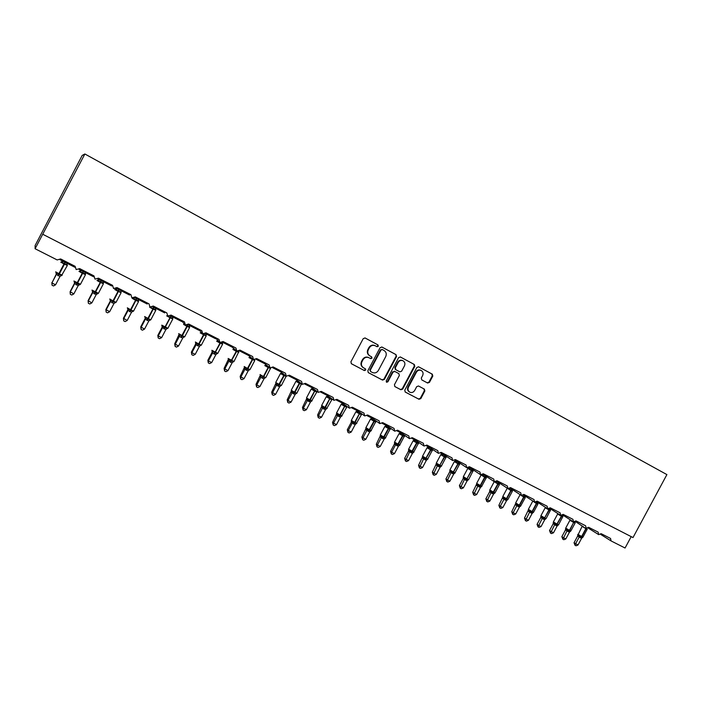 <?xml version="1.0" encoding="UTF-8"?>
<svg xmlns="http://www.w3.org/2000/svg" width="702" height="702" viewBox="0 0 702 702"><rect width="100%" height="100%" fill="white"/><g stroke="black" fill="none" stroke-linecap="round" stroke-linejoin="round"><path stroke-width="1.05" d="M378.343 346.262L377.974 344.91L365.137 337.987L363.232 338.618L350.903 361.837L351.439 363.768L364.347 370.551L365.672 370.094L365.303 368.752L363.636 367.883C361.425 366.391 360.854 364.347 361.942 361.732L362.969 359.801C364.452 357.511 366.409 356.791 368.831 357.651L370.726 358.652L371.999 358.178L371.639 356.835L369.98 355.949C367.769 354.457 367.207 352.395 368.296 349.78L369.322 347.85C370.779 345.595 372.701 344.866 375.096 345.682L377.079 346.727L378.343 346.262M376.746 346.551L377.887 346.042L377.518 344.691L364.908 337.89M351.246 363.645L363.934 370.314L365.233 369.849L365.014 368.603M370.726 358.652L370.279 358.415L371.56 357.941L371.191 356.598L369.98 355.949M427.615 383.029L429.431 382.397L432.809 376.07L432.327 374.192L418.603 366.804L416.848 367.479L404.756 390.172L405.256 392.049L419.006 399.271L420.796 398.613L424.859 390.97L424.377 389.11L418.489 385.986L416.707 386.653L414.689 390.452C413.452 392.348 411.855 392.945 409.88 392.225C408.02 391.049 407.546 389.364 408.459 387.162L416.409 372.227C417.611 370.366 419.173 369.77 421.112 370.428C423.043 371.595 423.543 373.306 422.622 375.561L421.297 378.045L421.788 379.914L427.615 383.029M35.1 248.745L35.135 245.472L82.178 155.449L84.872 153.984L35.1 248.745L57.178 259.942L60.618 258.933L75.114 266.304L76.149 269.568L79.668 268.612L93.963 275.877L94.981 279.115L98.447 278.159L112.548 285.328L113.549 288.54L116.98 287.574L130.888 294.647L131.871 297.832L135.258 296.867L148.982 303.843L149.947 307.002L153.29 306.037L166.839 312.916L167.787 316.049L171.086 315.084L184.459 321.876L185.389 324.982L188.654 324.008L201.843 330.712L202.755 333.792L205.984 332.818L219.006 339.435L219.901 342.488L223.096 341.514L235.951 348.043L236.82 351.07L239.979 350.096L252.667 356.546L253.527 359.547L256.651 358.564L269.173 364.935L270.024 367.909L273.104 366.935L285.477 373.218L286.302 376.175L289.356 375.193L301.57 381.397L302.378 384.327L305.405 383.345L317.462 389.478L318.26 392.383L321.244 391.4L333.16 397.455L333.933 400.333L336.89 399.35L348.657 405.335L349.42 408.187L352.351 407.213L363.969 413.118L364.715 415.953L367.611 414.97L379.089 420.796L379.826 423.613L382.687 422.63L394.024 428.395L394.743 431.186L397.586 430.203L408.783 435.898L409.494 438.662L412.302 437.679L423.367 443.304L424.061 446.051L426.842 445.068L437.776 450.631L438.452 453.352L441.207 452.378L452.009 457.862L452.676 460.573L455.405 459.591L466.075 465.014L466.733 467.699L469.427 466.716L479.984 472.086L480.624 474.745L483.292 473.762L493.725 479.071L494.348 481.712L496.998 480.73L507.309 485.968L507.923 488.592L510.547 487.618L520.735 492.795L521.332 495.401L523.929 494.419L534.003 499.543L534.591 502.123L537.17 501.149L547.13 506.212L547.7 508.774L550.254 507.8L560.099 512.802L560.661 515.356L563.188 514.373L572.929 519.322L573.481 521.849L575.982 520.875L585.608 525.772L586.152 528.281L588.636 527.307L598.157 532.142L598.683 534.634L601.14 533.669L610.556 538.452L611.073 540.926L625.061 548.016L631.195 536.635M84.872 153.984L666.9 474.596L633.002 537.565L42.804 234.284M396.533 356.546L396.025 354.633L381.967 347.06L380.089 347.692L367.83 370.744L368.357 372.657L382.529 380.098L384.354 379.44L396.533 356.546L395.551 354.405L381.739 346.963M400.465 357.02L414.312 364.487L414.803 366.383L402.711 389.092L400.903 389.759L394.928 386.618L394.427 384.74L399.341 375.491L398.841 373.596L394.831 371.472L393.023 372.139L387.89 381.791L386.618 382.248L386.232 380.914L398.604 357.66L400.377 356.985M59.986 259.696L74.851 267.251L74.008 265.733M93.559 276.755L92.445 275.105M111.697 285.968L110.635 284.354M129.598 295.059L128.589 293.48M147.262 304.027L146.306 302.483M164.698 312.881L163.794 311.372M184.512 324.14L181.055 320.147M201.649 332.774L201.527 333.494L201.948 333.046L198.096 328.808M219.173 341.848L214.926 337.364M236.153 350.5L232.239 347.192L231.537 345.805M244.199 366.532L247.885 368.717L252.904 359.029L248.596 355.493L247.938 354.141M269.445 367.453L264.751 363.697L264.136 362.372M285.767 375.754L280.703 371.797L280.133 370.498M301.886 383.95L296.455 379.8L295.928 378.536M317.795 392.032L312.013 387.706L311.53 386.46M333.503 400.017L327.386 395.507L326.948 394.296M349.017 407.897L342.576 403.22L342.172 402.035M364.329 415.681L357.572 410.845L357.221 409.687M379.466 423.359L372.402 418.366L372.078 417.242M394.41 430.949L387.048 425.807L386.767 424.701M409.169 438.443L401.518 433.16L401.281 432.081M423.754 445.849L415.83 440.426L415.619 439.373M438.162 453.159L429.966 447.604L429.799 446.577M452.404 460.389L443.936 454.703L443.804 453.694M466.47 467.523L457.748 461.714L457.651 460.731M480.37 474.578L471.402 468.655L471.34 467.69M494.111 481.554L484.898 475.508L484.871 474.57M507.695 488.452L498.244 482.283L498.253 481.37M521.121 495.261L511.442 488.987L511.477 488.092M534.389 501.991L524.491 495.612L524.552 494.734M547.507 508.652L537.39 502.167L537.486 501.307M560.477 515.233L550.149 508.643L550.28 507.809M562.776 515.057L573.297 521.735M365.33 369.901L365.707 369.191M374.886 345.577L374.649 345.463C372.253 344.647 370.331 345.375 368.875 347.63L369.322 347.85M369.533 355.721C367.33 354.22 366.769 352.167 367.857 349.552L368.875 347.63M369.024 357.748L368.392 357.415C365.97 356.563 364.022 357.274 362.539 359.564L362.969 359.801M363.39 367.743L363.206 367.629C360.995 366.146 360.424 364.101 361.512 361.486L362.539 359.564M368.164 372.534L382.072 379.843L383.897 379.177L396.06 356.318M382.327 349.561L381.019 350L370.27 370.226L370.638 371.56L372.508 372.543C374.929 373.429 376.886 372.718 378.387 370.419L385.714 356.634C386.802 354.036 386.249 351.983 384.064 350.491L382.327 349.561M382.265 349.526L381.019 350M370.638 371.56L369.822 369.972L380.563 349.78M400.237 356.932L414.312 364.487M394.743 386.504L400.421 389.487L402.237 388.829L414.312 366.137L413.82 364.25M394.884 371.498L392.558 371.885L387.434 381.519L387.89 381.791M386.354 382.055L387.434 381.519M404.449 365.9C405.379 363.618 404.861 361.899 402.895 360.714C400.939 360.047 399.35 360.644 398.148 362.522L395.323 367.822L395.831 369.717L399.842 371.858L401.632 371.183L404.449 365.9M402.615 360.574L402.413 360.477C400.456 359.81 398.876 360.416 397.674 362.276L398.148 362.522M399.78 371.823L395.358 369.471L394.849 367.576L397.674 362.276M420.805 370.279L420.612 370.182C418.673 369.524 417.111 370.121 415.917 371.981L416.409 372.227M409.52 392.023L409.398 391.944C407.537 390.777 407.063 389.092 407.976 386.89L415.917 371.981M405.072 391.927L418.506 398.99L420.296 398.332L424.359 390.698L423.938 388.882M427.237 382.827L428.922 382.134L432.292 375.816L431.809 373.947L418.462 366.751M67.076 264.505L66.637 265.084L64.759 263.548L64.444 264.206L60.767 262.127M56.204 274.324L51.904 282.976L55.59 284.81L59.986 276.439L56.23 274.263M55.59 284.81L53.519 285.96L52.045 285.223L51.904 282.976L56.274 274.649M55.8 271.99L56.081 272.911L56.651 272.701L58.556 274.315L64.321 263.32L61.908 262.688L61.978 261.776M57.818 275.605L58.556 274.315L61.39 275.087L61.592 275.658M66.637 265.084L66.83 263.522M61.802 262.004L63.233 261.346L61.908 262.688M59.986 276.439L61.39 275.087M56.309 274.587L56.651 272.701M52.045 285.223L51.851 282.616M74.412 283.468L70.086 291.707L73.842 293.901L78.212 285.582L74.447 283.406M73.842 293.901L71.771 295.033L70.323 294.313L70.209 292.093L74.552 283.827L74.359 282.09L74.939 281.897L76.825 283.494L82.248 273.236L79.001 271.376M74.052 281.16L74.359 282.09M76.07 284.766L76.825 283.494L79.774 284.793M85.512 273.859L84.828 274.315L82.994 272.797L80.16 271.946L80.133 271.016M84.828 274.315L85.012 272.753M80.046 271.262L81.467 270.612L80.16 271.946M78.212 285.582L79.616 284.249M74.579 283.757L74.939 281.897M70.323 294.313L70.086 291.707M92.392 292.488L88.092 300.675L91.857 302.878L96.2 294.612L92.427 292.427M91.857 302.878L89.786 303.992L88.355 303.282L88.268 301.088L92.585 292.874L92.392 291.154L92.989 290.961L94.858 292.55L100.254 282.362L96.99 280.502M92.067 290.207L92.392 291.154M94.094 293.805L94.858 292.55L97.718 293.805M103.422 282.95L102.79 283.424L100.553 281.704L98.175 281.081L98.052 280.133M102.79 283.424L102.966 281.871M98.052 280.396L99.465 279.747L98.175 281.081M96.2 294.612L97.604 293.287M92.62 292.813L92.989 290.961M88.355 303.282L88.092 300.675M110.135 301.395L105.862 309.529L109.644 311.732L113.961 303.527L110.17 301.333M109.644 311.732L107.573 312.838L106.16 312.136L106.099 309.968L110.389 301.807L110.196 300.096L110.802 299.921L112.653 301.491L118.024 291.374L114.751 289.505M109.845 299.14L110.196 300.096M111.872 302.729L112.653 301.491L115.356 302.211L115.374 302.711L116.12 302.202M121.104 291.918L120.516 292.409L118.313 290.716L115.962 290.101L115.742 289.127M120.516 292.409L120.595 291.699M115.821 289.417L117.225 288.768L115.962 290.101M113.961 303.527L115.356 302.211M110.425 301.746L110.802 299.921M106.16 312.136L105.862 309.529M127.65 310.187L123.403 318.269L127.194 320.481L131.485 312.32L127.685 310.126M127.194 320.481L125.131 321.569L123.736 320.875L123.701 318.734L127.966 310.635M127.395 307.959L127.773 308.933L128.387 308.757L130.212 310.31L135.565 300.272L132.274 298.394M129.431 311.539L130.212 310.31L132.88 311.021L132.88 311.504L133.608 310.995M138.548 300.772L138.004 301.281L136.267 299.824L133.512 299.008L133.362 298.315L134.758 297.674M138.004 301.281L138.18 299.745M134.775 297.683L133.512 299.008M131.485 312.32L132.88 311.021M128.001 310.574L128.387 308.757M123.736 320.875L123.403 318.269M144.945 318.866L140.716 326.895L144.524 329.106L148.798 321.007L144.981 318.805M144.524 329.106L142.462 330.186L141.084 329.501L141.076 327.395L145.314 319.34L145.121 317.646L145.744 317.479L147.552 319.024L152.878 309.047L149.587 307.178M144.726 316.663L145.121 317.646M146.762 320.235L147.552 319.024L150.184 319.708L150.158 320.182L150.869 319.682M155.783 309.521L155.282 310.038L153.571 308.599L150.842 307.792L151.325 307.309M155.282 310.038L155.44 308.511M148.798 321.007L150.184 319.708M145.349 319.278L145.744 317.479M141.084 329.501L140.716 326.895M162.109 326.202L162.022 327.448L157.818 335.407L158.231 335.933L161.635 337.627L165.883 329.58L162.048 327.378M161.635 337.627L159.573 338.697L158.213 338.022L158.231 335.933L162.452 327.931M161.872 325.921L164.68 327.623L169.981 317.716L166.672 315.839M163.873 328.826L164.68 327.623L167.269 328.299L166.392 329.001M172.789 318.146L172.332 318.69L170.647 317.269L167.953 316.47M172.332 318.69L172.49 317.172M165.883 329.58L167.269 328.299M162.478 327.869L162.882 326.097M158.213 338.022L157.818 335.407M178.975 334.678L174.701 343.822L178.527 346.042L182.748 338.048L179.352 336.425L179.115 334.731M178.527 346.042L176.465 347.095L175.123 346.428L175.167 344.375L179.361 336.425L179.168 334.749L179.8 334.6L181.581 336.118L186.855 326.281L183.538 324.394L184.275 323.973M178.72 333.748L179.168 334.749M180.765 337.302L181.581 336.118L184.135 336.776L183.31 337.434M189.584 326.676L189.584 327.553L186.855 326.281L187.241 325.166M189.549 326.825L189.171 327.229L187.522 325.825L182.353 335.784L184.74 336.723M189.171 327.229L189.321 325.719M182.748 338.048L184.135 336.776M179.387 336.363L179.8 334.6M175.123 346.428L174.701 343.822M195.525 344.252L191.374 352.123L191.892 352.702L195.209 354.352L199.412 346.411L196.051 344.805L195.761 343.102M195.209 354.352L193.155 355.396L191.83 354.738L191.892 352.702L196.06 344.805M195.393 342.12L195.867 343.138L198.271 344.498L198.648 343.971L203.527 334.731L200.202 332.845L201.325 332.801M197.446 345.674L198.271 344.498L200.79 345.147L200.009 345.77M206.169 335.091L205.791 335.661L204.177 334.275L203.527 334.731L204.221 334.055M205.791 335.661L205.94 334.161M199.412 346.411L200.79 345.147M196.095 344.743L196.507 342.997M191.83 354.738L191.374 352.123M211.969 352.509L207.836 360.328L208.406 360.925L211.688 362.557L215.856 354.659L212.548 353.08L212.179 351.772M211.688 362.557L209.626 363.592L208.319 362.934L208.406 360.925L212.557 353.08M211.855 350.395L212.355 351.43L213.004 351.29L214.759 352.781L215.137 352.255L219.989 343.076L216.655 341.19L217.33 340.76M213.926 353.94L214.759 352.781L217.234 353.413L216.497 354.001M218.533 341.286L217.997 341.848L217.33 340.751M222.552 343.401L222.209 343.989L221.446 343.076M222.209 343.989L222.35 342.541M215.856 354.659L217.234 353.413M212.583 353.018L213.004 351.29M208.319 362.934L207.836 360.328M228.325 359.468L224.096 368.427L227.957 370.665L232.108 362.82L228.834 361.258L228.413 359.88M227.957 370.665L225.904 371.683L224.605 371.033L224.719 369.05L228.843 361.249L228.641 359.608L231.037 360.96L236.241 351.316L232.897 349.429L233.555 348.991L234.266 350.096L236.162 350.517M228.124 358.564L228.641 359.608M230.195 362.1L231.037 360.96L233.476 361.574L232.774 362.135M238.724 351.605L238.426 352.211L238.531 351.263M234.889 349.438L234.266 350.096M232.108 362.82L233.476 361.574M228.87 361.197L229.3 359.477M224.605 371.033L224.096 368.427M244.375 367.523L240.154 376.43L244.024 378.668L248.157 370.867L244.919 369.331L244.243 368.717L244.454 367.892M244.024 378.668L241.971 379.677L240.698 379.036L240.83 377.071L244.928 369.322L244.735 367.69L247.113 369.041L252.299 359.459L248.947 357.564L249.57 357.125M244.182 366.637L244.735 367.69M246.262 370.165L247.113 369.041L249.517 369.638L248.859 370.165M254.782 360.521L252.299 359.459L252.527 358.81L250.324 358.248L249.57 357.107M254.694 359.819L254.44 360.337L254.51 359.836M251.035 357.493L250.324 358.248M248.157 370.867L249.517 369.638M244.954 369.27L245.402 367.567M240.698 379.036L240.154 376.43M260.223 375.482L256.019 384.336L259.898 386.574L264.005 378.826L260.811 377.299L260.082 376.658L260.302 375.807M259.898 386.574L257.853 387.565L256.59 386.942L256.739 385.003L260.819 377.299M260.082 374.508L260.618 375.675L261.293 375.552L262.996 377.018L263.382 376.509L268.155 367.497L264.794 365.602L265.391 365.154M262.136 378.132L262.996 377.018L265.365 377.606L264.733 378.106M260.038 374.596L263.759 376.702L268.752 367.041L266.198 366.295L265.4 365.145M266.962 365.47L266.198 366.295M264.005 378.826L265.365 377.606M260.846 377.237L261.293 375.552M256.59 386.942L256.019 384.336M275.877 383.336L271.692 392.146L275.579 394.384L279.633 386.741L276.5 385.179L275.737 384.529L275.947 383.634M275.579 394.384L273.534 395.366L272.288 394.743L272.455 392.83L276.518 385.179L276.316 383.564L278.676 384.898L283.819 375.447L280.458 373.543L281.019 373.095M280.449 373.543L275.719 382.485L276.316 383.564M277.817 385.995L278.676 384.898L281.019 385.468L280.423 385.942M286.056 376.018L281.871 374.245L281.028 373.078M282.687 373.35L281.871 374.245M279.659 386.679L281.019 385.468M276.544 385.117L277 383.45M272.288 394.743L271.692 392.146M291.339 391.102L287.179 399.859L287.987 400.561L291.067 402.097L295.13 394.445L291.198 392.286L291.418 391.154M291.067 402.097L289.031 403.071L287.794 402.457L287.987 400.561L292.023 392.953M295.902 381.379L291.216 390.268L291.821 391.347L294.182 392.681L299.289 383.292L295.946 381.3L296.463 380.932L297.358 382.099L299.5 382.643L299.57 382.178M293.304 393.769L294.182 392.681L296.481 393.243L295.911 393.699M301.57 383.713L301.325 384.108L299.868 382.836L299.289 383.292L299.921 382.45M301.325 384.108L301.491 383.652M298.218 381.142L297.358 382.099M295.13 394.445L296.481 393.243M292.05 392.901L292.506 391.242M287.794 402.457L287.179 399.859M306.616 398.771L302.474 407.476L303.325 408.204L306.379 409.722L310.416 402.114L306.476 399.956L306.686 398.824M306.379 409.722L304.335 410.679L303.115 410.082L303.325 408.204L307.336 400.649L307.143 399.052L309.485 400.377L314.584 391.04L311.205 389.136L311.714 388.68M311.17 389.119L306.537 397.85L307.143 399.052M308.608 401.447L309.485 400.377L311.758 400.921L311.223 401.351M316.734 391.242L316.576 391.848L314.786 390.4L312.662 389.856L311.732 388.654M316.576 391.848L316.821 391.426L316.777 392.076L314.584 391.04L314.873 389.847M313.548 388.847L312.662 389.856M310.416 402.114L311.758 400.921M307.371 400.588L307.836 398.947M303.115 410.082L302.474 407.476M321.718 406.353L317.594 415.005L318.489 415.751L321.498 417.251L325.509 409.696L321.569 407.529L321.779 406.397M321.498 417.251L319.463 418.208L318.26 417.602L318.489 415.751L322.472 408.239L322.279 406.651L324.614 407.976L329.686 398.701L326.307 396.797L326.781 396.332M321.604 405.537L322.279 406.651M323.727 409.038L324.614 407.976L326.86 408.511L326.342 408.924M331.739 398.806L331.651 399.491L329.879 398.06L327.773 397.525L326.807 396.305M331.651 399.491L331.853 399.069L331.835 399.71L329.686 398.701L329.984 397.42M328.685 396.472L327.773 397.525M325.509 409.696L326.86 408.511M322.508 408.187L322.981 406.555M318.26 417.602L317.594 415.005M336.635 413.838L332.529 422.446L336.442 424.692L340.435 417.181L336.486 415.022L336.688 413.882M336.442 424.692L334.406 425.64L333.213 425.043L333.468 423.209L337.434 415.751L337.232 414.171L339.566 415.479L344.612 406.274L341.225 404.37L341.672 403.896M336.521 413.61L337.232 414.171M338.671 416.532L339.566 415.479L341.777 416.005L341.286 416.4M346.595 406.212L346.534 407.037L345.156 405.809L342.716 405.098L341.698 403.861M346.534 407.037L346.744 406.633L346.7 407.248L344.612 406.274L344.919 404.922M343.647 404.001L342.716 405.098M340.435 417.181L341.777 416.005M337.46 415.689L337.943 414.075M333.213 425.043L332.529 422.446M351.219 422.402L347.288 429.799L348.271 430.58L351.211 432.046L355.177 424.578L351.228 422.42L351.43 421.279M351.211 432.046L349.175 432.976L347.999 432.397L348.271 430.58L352.211 423.166M351.272 421.024L354.334 422.902L359.363 413.75L355.967 411.846L356.388 411.372M353.439 423.938L354.334 422.902L356.511 423.411L356.046 423.789M361.311 413.706L361.249 414.505L359.898 413.285L357.476 412.583L356.423 411.328L357.415 410.758M361.249 414.505L361.451 414.101L361.398 414.707L359.363 413.75L359.67 412.337M358.424 411.442L357.476 412.583M355.177 424.578L356.511 423.411M352.237 423.104L352.729 421.507M347.999 432.397L347.288 429.799M365.953 428.553L361.872 437.065L365.803 439.32L369.752 431.897L365.795 429.729L365.988 428.589M365.803 439.32L363.768 440.242L362.609 439.663L362.899 437.872L366.821 430.493M365.847 428.352L368.936 430.238L373.938 421.139L370.542 419.234L370.928 418.752M368.032 431.265L368.936 430.238L371.086 430.738L370.638 431.098M375.851 421.112L375.798 421.876L374.464 420.682L372.06 419.98L370.972 418.717M375.798 421.876L375.86 420.814M373.016 418.804L372.06 419.98M369.752 431.897L371.086 430.738M366.848 430.44L367.339 428.852M362.609 439.663L361.872 437.065M380.352 435.775L376.29 444.252L380.221 446.498L384.126 439.18L380.186 436.96L380.387 435.81M380.221 446.498L378.194 447.411L377.044 446.841L377.351 445.068L381.256 437.741M380.247 435.591L383.362 437.486L388.346 428.448L384.942 426.535L385.293 426.053M382.45 438.496L383.362 437.486L385.477 437.969L385.056 438.32M390.224 428.431L390.172 429.168L388.513 427.808L386.477 427.299L385.354 426.009M390.172 429.168L390.233 428.036M387.443 426.088L386.477 427.299M384.152 439.119L385.477 437.969M381.283 437.679L381.783 436.109M377.044 446.841L376.29 444.252M394.41 444.085L390.54 451.351L391.637 452.185L394.48 453.597L398.385 446.27L394.419 444.094L394.612 442.953M394.48 453.597L392.453 454.501L391.321 453.94L391.637 452.185L395.524 444.901M394.489 442.743L397.622 444.647L402.579 435.67L399.175 433.757L399.499 433.266M396.7 445.647L397.622 444.647L399.71 445.121L399.298 445.454M404.422 435.661L404.37 436.372L402.746 435.029L400.719 434.52L399.561 433.222L400.517 432.651M404.37 436.372L404.44 435.205M401.763 433.187L400.719 434.52M398.385 446.27L399.71 445.121M395.551 444.84L396.051 443.287M391.321 453.94L390.54 451.351M408.485 451.14L404.633 458.371L405.765 459.222L408.573 460.617L412.46 453.325L408.485 451.158L408.678 450.008M408.573 460.617L406.546 461.512L405.431 460.951L409.626 451.974L409.424 450.438L411.714 451.728L416.655 442.804L413.25 440.891L413.531 440.4M408.564 449.815L409.424 450.438M410.793 452.72L411.714 451.728L413.776 452.193L413.381 452.518M418.462 442.813L418.418 443.497L416.812 442.163L414.803 441.663L413.61 440.356L414.557 439.777M418.418 443.497L418.48 442.304M415.795 440.4L414.803 441.663M412.46 453.325L413.776 452.193M409.652 451.921L410.161 450.377M405.431 460.951L404.633 458.371M422.56 456.967L418.559 465.303L422.499 467.558L426.368 460.31L422.393 458.143L422.578 456.984M422.499 467.558L420.48 468.436L419.375 467.892L423.569 458.976L423.367 457.441L425.649 458.731L430.572 449.859L427.027 447.771L427.5 447.402L428.729 448.727L430.721 449.227L430.879 448.227M422.481 456.809L423.367 457.441M424.719 459.705L425.649 458.731L427.685 459.178L427.307 459.494M432.344 449.877L432.3 450.535L431.054 449.394L430.572 449.859L431.195 448.438M432.3 450.535L432.362 449.324M429.721 447.437L428.729 448.727M426.368 460.31L427.685 459.178M423.596 458.915L424.105 457.388M419.375 467.892L418.559 465.303M436.311 463.864L432.327 472.165L436.267 474.412L440.119 467.207L436.135 465.04L436.328 463.882M436.267 474.412L434.257 475.289L433.16 474.745L437.355 465.891L437.153 464.364L439.426 465.645L439.847 465.207L444.322 456.835L440.759 454.729L441.233 454.369L442.497 455.703L444.471 456.195L444.629 455.168M436.24 463.724L437.153 464.364M438.487 466.619L439.426 465.645L441.067 466.391M446.068 456.853L446.016 457.493L444.796 456.361L444.322 456.835L444.936 455.379M446.016 457.493L446.086 456.265M443.48 454.396L442.497 455.703M440.119 467.207L441.426 466.093M437.381 465.838L437.899 464.32M433.16 474.745L432.327 472.165M449.728 471.849L445.937 478.948L447.174 479.843L449.885 481.195L453.711 474.034L449.728 471.858L449.912 470.7L449.728 471.858M449.885 481.195L447.876 482.063L446.788 481.519L450.974 472.727M449.833 470.559L453.044 472.49L457.923 463.724L454.343 461.618L454.808 461.258L456.098 462.609L458.064 463.092L458.222 462.03M452.106 473.446L453.044 472.49L454.677 473.209M459.634 463.759L459.582 464.373L458.388 463.259L457.923 463.724L458.529 462.241M459.582 464.373L459.652 463.127M457.046 461.354L456.098 462.609M453.711 474.034L455.019 472.92M451 472.674L451.526 471.165M446.788 481.519L445.937 478.948M463.162 478.588L459.389 485.652L463.346 487.899L467.155 480.782L463.171 478.606L463.346 477.439L463.171 478.606M463.346 487.899L461.337 488.759L460.266 488.223L464.452 479.484M463.285 477.316L466.505 479.255L466.935 478.825L471.367 470.542L467.76 468.427L468.225 468.067L469.55 469.427L471.498 469.91L471.665 468.822M465.566 480.203L466.505 479.255L468.655 479.527M473.043 470.586L472.999 471.174L471.823 470.077L471.367 470.542L471.963 469.024M472.999 471.174L473.069 469.919M470.48 468.181L469.55 469.427M467.155 480.782L468.453 479.677M464.478 479.431L465.005 477.939M460.266 488.223L459.389 485.652M476.632 484.099L472.7 492.277L476.658 494.533L480.449 487.451L476.456 485.275L476.64 484.099M476.658 494.533L474.649 495.375L473.596 494.849L477.772 486.17L477.571 484.678L479.817 485.942L480.256 485.512L484.652 477.281L481.23 474.938M476.579 483.994L477.571 484.678M478.869 486.881L479.817 485.942L481.44 486.618M486.31 477.325L486.267 477.904L485.108 476.816L482.853 476.175L482.493 475.465L483.739 474.921M486.267 477.904L486.328 476.632M483.775 474.938L482.853 476.175M480.449 487.451L481.747 486.354M477.799 486.117L478.325 484.634M473.596 494.849L472.7 492.277M489.592 491.856L485.863 498.832L489.821 501.088L493.585 494.041L489.601 491.874L489.777 490.689L489.601 491.874M489.821 501.088L487.82 501.921L486.767 501.403L490.944 492.786M489.733 490.601L492.988 492.558L497.797 483.95L494.269 481.669M492.032 493.48L492.988 492.558L495.059 492.813M499.42 484.003L499.376 484.555L498.244 483.476L496.007 482.844L495.647 482.134L496.876 481.59M499.376 484.555L499.447 483.274M496.919 481.607L496.007 482.844M493.585 494.041L494.884 492.953M490.97 492.734L491.505 491.26M486.767 501.403L485.863 498.832M502.834 507.572L500.842 508.397L499.806 507.888L500.245 506.274L502.834 507.572L506.59 500.57L502.597 498.394L502.764 497.2L498.876 505.317L500.245 506.274L503.966 499.324L503.764 497.841L506.002 499.096L506.44 498.674L510.802 490.54L507.309 488.197M502.729 497.139L503.764 497.841M505.045 500.008L506.002 499.096L508.037 499.341M512.39 490.593L512.346 491.137L510.924 489.917L509.02 489.443L509.731 488.487M512.346 491.137L512.416 489.838M506.59 500.57L507.879 499.491M503.992 499.271L504.536 497.806M499.806 507.888L498.876 505.317M515.707 513.978L513.715 514.803L512.688 514.294L513.144 512.706L515.707 513.978L519.436 507.019L515.452 504.843L515.619 503.65L511.749 511.732L513.144 512.706L516.847 505.782L516.654 504.308L518.875 505.563L519.313 505.15L523.657 497.06L520.2 494.664M515.593 503.597L516.654 504.308M517.918 506.467L518.875 505.563L520.726 505.949M525.219 497.113L525.175 497.639L524.078 496.586L521.884 495.963M525.175 497.639L523.657 497.06L523.903 495.314M525.21 497.49L525.245 496.34M519.436 507.019L520.638 506.037M516.883 505.73L517.427 504.29M512.688 514.294L511.749 511.732M528.343 510.038L524.473 518.076L528.439 520.322L532.151 513.399L528.158 511.231L528.325 510.021M528.439 520.322L526.447 521.138L525.438 520.63L529.589 512.179L529.396 510.714L531.616 511.96L532.055 511.556L536.363 503.501L532.915 501.088M528.308 509.985L529.396 510.714M530.642 512.855L531.616 511.96L533.581 512.188M537.907 503.562L537.864 504.071L536.477 502.878L534.599 502.421M537.864 504.071L536.363 503.501L536.565 501.869M537.89 503.939L537.934 502.764M532.151 513.399L533.432 512.337M529.624 512.127L530.168 510.696M525.438 520.63L524.473 518.076M540.724 517.523L537.065 524.341L538.522 525.342L541.031 526.597L544.726 519.708L540.724 517.523L540.9 516.321L544.208 518.287L544.647 517.883L548.938 509.88L545.515 507.967L545.551 507.397M541.031 526.597L539.048 527.404L538.048 526.904L542.198 518.506M540.917 515.733L540.891 516.312M543.234 519.173L544.208 518.287L546.138 518.506M550.456 509.942L550.412 510.433L549.35 509.415L548.938 509.88L548.999 508.871M550.412 510.433L550.482 509.125M544.726 519.708L546.007 518.655M542.225 518.453L542.778 517.032M538.048 526.904L537.065 524.341M553.36 521.99L553.176 523.78L549.526 530.554L553.492 532.8L557.169 525.947L553.176 523.78L553.343 522.174M553.492 532.8L551.509 533.599L550.517 533.108L554.659 524.763M553.334 522.56L556.66 524.543L561.381 516.189L557.95 514.276L558.037 513.671M555.686 525.421L556.66 524.543L558.564 524.754M562.864 516.26L562.82 516.733L561.775 515.716L561.381 516.189L561.468 515.531M562.82 516.733L562.89 515.408M557.169 525.947L558.441 524.903M554.685 524.71L555.247 523.297M550.517 533.108L549.526 530.554M565.47 529.94L561.846 536.688L563.355 537.714L565.812 538.934L569.471 532.125L565.479 529.957L565.645 528.343M565.812 538.934L563.829 539.724L562.855 539.241L566.988 530.949L566.786 529.501L568.989 530.738L569.436 530.343L573.683 522.428L570.252 520.515L570.419 519.91M565.672 528.167L566.786 529.501M568.006 531.607L568.989 530.738L570.858 530.931M571.946 521.358L571.542 520.647M575.14 522.499L574.631 522.27M575.105 522.955L575.14 521.823M569.471 532.125L570.735 531.081M567.014 530.896L567.576 529.492M562.855 539.241L561.846 536.688M577.843 534.292L577.649 536.065L574.034 542.76L578 545.006L581.642 538.232L577.649 536.065L577.825 534.441M578 545.006L576.026 545.787L575.061 545.305L575.579 543.796L579.194 537.065L578.992 535.626L581.177 536.863L581.625 536.468L585.854 528.597L582.081 526.395L582.546 526.079L584.125 527.535M577.825 534.871L578.992 535.626M580.194 537.723L581.177 536.863L583.02 537.048M581.642 538.232L582.906 537.197M579.22 537.021L579.782 535.626M575.061 545.305L574.034 542.76M377.518 344.691L377.974 344.91M371.191 356.598L371.639 356.835M600.587 534.354L610.889 540.803M367.857 349.552L368.296 349.78M383.897 379.177L384.354 379.44M382.037 379.826L382.493 380.08M395.551 354.405L396.025 354.633M369.822 369.972L370.27 370.226M414.312 366.137L414.803 366.383M402.237 388.829L402.711 389.092M392.558 371.885L393.023 372.139M394.849 367.576L395.323 367.822M395.358 369.471L395.831 369.717M407.976 386.89L408.459 387.162M424.359 390.698L424.859 390.97M420.296 398.332L420.796 398.613M418.48 398.973L418.971 399.254M431.809 373.947L432.327 374.192M432.292 375.816L432.809 376.07M428.922 382.134L429.431 382.397M67.374 265.426L64.444 264.206L59.337 273.947L62.294 275.123M55.677 271.841L59.337 273.947L58.257 275.825M65.304 262.399L64.759 263.548L64.321 263.32L64.865 262.179M67.164 264.724L66.892 263.294M60.153 276.193L61.451 275.605M56.081 272.911L56.265 274.657M85.521 274.631L82.248 273.236L83.082 271.428M73.938 281.011L80.467 284.266M76.509 284.986L83.512 271.648M85.337 273.947L85.056 272.604M78.448 285.258L79.659 284.758M103.431 283.722L100.254 282.362L101.053 280.563M91.962 290.066L98.412 293.296M94.524 294.024L101.483 280.774M103.264 283.046L102.983 281.792M96.499 294.217L97.631 293.787M121.113 292.699L118.024 291.374L118.796 289.575M109.758 298.999L113.426 301.132L119.226 289.786M112.302 302.948L113.426 301.132L116.058 302.316L121.069 292.795L120.849 291.848M114.321 303.071L115.365 302.694M138.575 301.553L135.565 300.272L136.32 298.464M127.316 307.818L130.993 309.968L136.732 298.683M129.852 311.749L130.993 309.968L133.547 311.109L138.522 301.649L138.162 299.807M131.906 311.82L132.871 311.486M127.773 308.933L127.957 310.635M155.809 310.302L152.878 309.047L153.606 307.248M144.656 316.532L148.333 318.682L154.019 307.458M147.174 320.445L148.333 318.682L150.807 319.787L155.756 310.389L155.414 308.634M149.263 320.463L150.158 320.173M172.824 318.936L169.981 317.716L170.683 315.918M161.776 325.131L167.91 328.255M164.277 329.027L171.086 316.128M172.736 318.296L172.455 317.348M162.25 326.255L162.443 327.939M189.628 327.457L184.687 336.828L183.713 337.135M178.677 333.617L182.353 335.784L181.169 337.504M187.838 324.886L187.118 325.623M189.242 326.632L189.286 325.947M206.221 335.881L203.922 334.933L199.043 344.173L201.36 345.077M195.367 341.997L199.043 344.173L197.85 345.867M200.386 345.489L201.307 345.182L206.177 335.968L205.897 334.442M195.639 343.05L195.525 344.27M195.867 343.138L196.051 344.805M222.604 344.191L219.989 343.076L220.182 342.62M211.846 350.28L217.778 353.334M214.321 354.133L220.595 342.734M222.56 343.576L222.306 342.822M217.822 340.654L217.366 340.751M218.304 341.084L217.787 341.154M212.083 351.307L211.969 352.518M212.355 351.43L212.548 353.08M238.794 352.404L236.241 351.316L236.451 350.816M228.124 358.459L233.994 361.495M230.581 362.293L236.82 351.07M238.759 351.79L233.942 361.591L233.117 361.89M234.17 348.824L233.59 348.982M234.714 349.28L234.038 349.403M246.648 370.358L247.885 368.717L250.009 369.55M250.298 356.888L249.614 357.107M250.886 357.371L250.096 357.546M270.568 368.532L268.155 367.497L268.401 366.619M265.83 377.509L270.621 368.129M262.513 378.317L263.759 376.702L265.777 377.597L265.04 377.895M266.198 364.856L265.444 365.137M266.839 365.373L265.961 365.593M260.618 375.675L260.811 377.299M275.719 382.485L279.449 384.582L284.196 375.631L284.082 374.438M278.194 386.179L279.449 384.582L281.449 385.363M286.17 376.447L284.196 375.631L284.433 374.719M281.888 372.727L281.072 373.069M282.581 373.271L281.625 373.543M291.216 390.268L294.945 392.374L299.666 383.476L301.588 384.266M293.673 393.954L294.945 392.374L296.893 393.138M297.376 380.51L296.516 380.905M298.122 381.081L297.104 381.397M291.821 391.347L292.006 392.962M306.52 397.964L310.258 400.07L315.216 390.101M308.977 401.632L310.258 400.07L312.144 400.807M316.821 391.997L311.477 401.175M312.671 388.197L311.776 388.654M313.469 388.794L312.39 389.154M326.255 396.762L321.648 405.449L325.386 407.669L330.326 397.674M324.096 409.213L325.386 407.669L327.22 408.388M331.87 399.631L326.588 408.748M327.781 395.796L326.851 396.297M328.624 396.419L327.501 396.814M341.163 404.317L336.574 412.952L340.33 415.189L345.252 405.168M339.031 416.707L340.33 415.189L342.111 415.882M346.735 407.178L341.523 416.233M342.699 403.308L341.742 403.861M343.585 403.957L342.427 404.396M355.896 411.784L351.325 420.366L355.098 422.613L360.003 412.574M353.79 424.113L355.098 422.613L356.835 423.288M361.433 414.636L356.274 423.631M358.371 411.407L357.178 411.881M351.377 421.235L351.228 422.42M352.018 421.595L352.202 423.166M370.445 419.164L365.909 427.693L369.7 429.949L374.289 421.314L374.245 419.673M368.375 431.44L369.7 429.949L371.384 430.607M375.956 422.007L374.289 421.314L374.578 419.91M371.955 418.146L371.007 418.717M372.973 418.778L371.762 419.278M366.619 428.931L366.804 430.493M384.836 426.456L380.317 434.942L384.126 437.197L388.689 428.624L388.654 426.93M382.792 438.671L384.126 437.197L385.767 437.837M390.312 429.291L388.689 428.624L388.978 427.158M386.319 425.438L385.38 426.009M387.407 426.061L386.17 426.588M381.054 436.188L381.239 437.741M399.052 433.66L394.559 442.093L398.376 444.366L402.922 435.837L402.895 434.108M397.042 445.823L398.376 444.366L399.973 444.989M404.501 436.486L402.922 435.837L403.22 434.327M401.667 433.266L400.403 433.81M394.585 442.927L394.419 444.094M395.323 443.348L395.507 444.901M413.109 440.786L408.634 449.175L412.478 451.447L416.997 442.971L416.97 441.207M411.126 452.887L412.478 451.447L414.031 452.053M418.532 443.603L416.997 442.971L417.286 441.426M411.758 438.355L415.76 440.391L414.487 440.953M408.652 449.982L408.485 451.158M427 447.832L422.551 456.168L426.07 458.283L430.905 450.026L432.397 450.64M425.052 459.871L426.404 458.45L427.922 459.038M428.431 446.832L427.5 447.402M429.668 447.455L428.395 448.016M440.733 454.791L436.311 463.083L439.847 465.207L444.647 456.993L446.103 457.599M438.82 466.777L440.18 465.373L441.655 465.952M442.155 453.799L441.233 454.369M443.41 454.44L442.155 454.993M454.308 461.67L449.903 469.919L453.474 472.051L458.248 463.89L459.661 464.47M452.43 473.613L453.799 472.218L455.229 472.779M455.712 460.688L454.808 461.258M457.011 461.337L455.756 461.89M450.772 471.209L450.965 472.727M467.734 468.48L463.355 476.676L466.935 478.825L471.683 470.709L473.069 471.27M465.882 480.361L467.26 478.983L468.62 479.598L473.043 470.963M469.12 467.497L468.225 468.067M470.445 468.164L469.199 468.717M464.25 477.983L464.434 479.492M481.01 475.21L476.649 483.362L480.572 485.679L484.977 477.448L484.95 475.544M479.185 487.039L480.572 485.679L481.932 486.205M486.319 478.001L484.977 477.448L485.249 475.737M494.129 481.862L489.794 489.97L493.734 492.295L498.113 484.108L498.087 482.204M492.348 493.638L493.734 492.295L495.024 492.874L499.394 484.696L498.113 484.108L498.385 482.379M490.742 491.295L490.926 492.786M507.116 488.443L502.799 496.507L506.747 498.832L511.109 490.698L511.065 488.794M505.352 500.166L506.747 498.832L508.011 499.394L512.363 491.268L511.109 490.698L511.372 488.952M519.945 494.945L515.654 502.965L519.62 505.308L523.964 497.209L524.21 495.472M518.225 506.625L519.62 505.308L520.875 505.8M525.201 497.727L520.594 506.107M532.642 501.386L528.369 509.362L532.353 511.705L536.67 503.659L536.907 501.921M530.949 513.013L532.353 511.705L533.546 512.241L537.881 504.159M545.2 507.748L540.944 515.68L544.647 517.883L549.245 510.029L550.421 510.521M543.532 519.322L544.945 518.032L546.112 518.559L550.438 510.319M549.333 508.731L549.052 509.257M540.909 516.347L540.733 517.541M541.997 517.041L542.181 518.506M557.625 514.048L553.387 521.937L557.107 524.148L561.679 516.339L562.828 516.812M555.984 525.57L557.406 524.297L558.538 524.806L562.846 516.628M554.457 523.306L554.641 524.754M569.91 520.279L565.698 528.123L569.726 530.493L573.806 521.981M568.304 531.747L569.726 530.493L570.831 530.984L575.078 523.087L573.973 522.578L574.096 522.025M565.645 528.746L565.479 529.957M582.063 526.439L578.202 534.547L581.914 536.618L586.144 528.746L575.464 521.533M580.484 537.864L581.914 536.618L582.993 537.1L587.214 529.238L586.267 528.334M588.092 527.974L598.516 534.529M600.579 534.354L610.915 540.821M79.028 269.375L93.436 276.693M97.815 278.913L111.574 285.898M116.348 288.329L129.475 294.998M134.635 297.613L147.148 303.966M152.676 306.774L164.584 312.82M170.481 315.821L181.8 321.569M188.048 324.736L198.789 330.194M205.388 333.547L215.567 338.715M222.499 342.234L232.134 347.13M239.391 350.816L248.49 355.44M256.063 359.284L264.645 363.645M272.525 367.646L280.598 371.744M288.776 375.903L296.358 379.747M304.826 384.055L311.925 387.653M320.682 392.102L327.299 395.463M336.328 400.052L342.488 403.176M351.79 407.906L357.493 410.802M367.058 415.654L372.323 418.331M382.142 423.315L386.977 425.772M397.034 430.888L401.456 433.125M426.298 445.744L429.905 447.578M440.672 453.044L443.875 454.677M454.87 460.258L457.695 461.688M468.901 467.383L471.349 468.629M482.774 474.429L484.854 475.482M496.481 481.388L498.201 482.265M510.029 488.267L511.398 488.969M523.42 495.068L524.447 495.594M536.661 501.798L537.355 502.149M374.649 345.463L375.096 345.682M368.392 357.415L368.831 357.651M363.934 370.314L364.373 370.559M382.072 379.843L382.529 380.098M381.818 349.306L382.274 349.535M394.357 371.218L394.831 371.472M402.413 360.477L402.895 360.714M420.612 370.182L421.112 370.428M418.506 398.99L419.006 399.271M61.495 275.649L67.322 265.531L66.734 264.277M61.6 261.741L60.951 262.153M60.828 275.579L61.495 275.64M79.08 284.714L80.405 284.389L85.469 274.736L84.924 273.534M79.826 270.981L79.177 271.384M97.087 293.734L98.35 293.41L103.387 283.827L102.878 282.678M97.806 280.107L97.157 280.51M115.549 289.11L114.909 289.505M114.865 302.641L115.374 302.711M132.406 311.434L132.88 311.504M166.83 328.676L167.857 328.36L172.78 319.024L172.402 318.067M161.881 325.921L161.829 325.263M216.857 353.747L217.725 353.439L222.56 344.278L222.28 343.436M249.175 369.945L249.956 369.647L254.738 360.6L254.598 359.819M280.703 385.749L281.405 385.459L286.232 376.132M296.183 393.506L296.841 393.225L301.597 383.731M336.53 413.583L336.53 413.039M351.281 420.981L351.29 420.454M370.858 430.94L375.842 421.542M365.856 428.299L365.865 427.772M385.266 438.171L390.215 428.852M380.265 435.521L380.282 435.021M399.517 445.305L404.422 436.074M394.498 442.664L394.524 442.172M413.592 452.369L418.462 443.216M408.573 449.728L408.599 449.245M427.509 459.345L432.344 450.272M422.49 456.704L422.516 456.239M441.268 466.242L446.06 457.248M436.24 463.601L436.275 463.153M454.87 473.069L459.626 464.145M481.616 486.477L486.302 477.711"/></g></svg>
